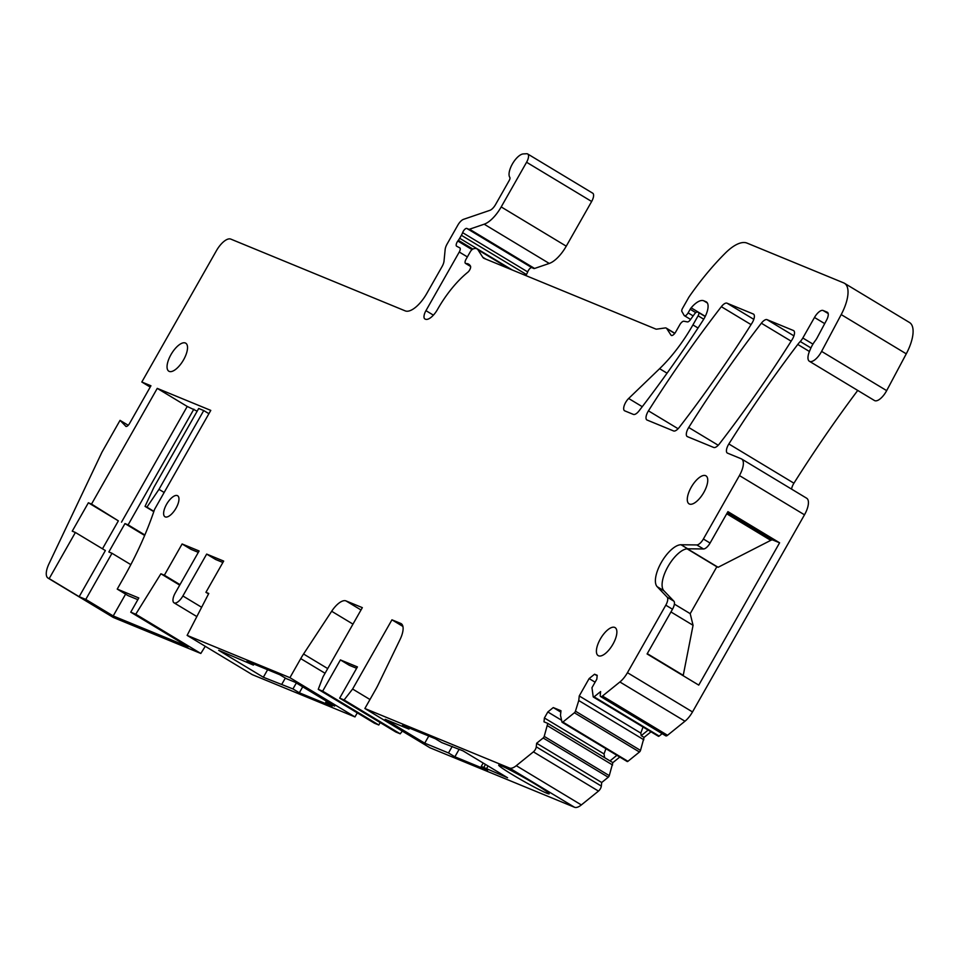 <?xml version="1.0" encoding="UTF-8"?>
<svg xmlns="http://www.w3.org/2000/svg" width="961" height="961" viewBox="0 0 961 961"><rect width="100%" height="100%" fill="white"/><g stroke="black" fill="none" stroke-linecap="round" stroke-linejoin="round"><path stroke-width="1.44" d="M663.883 590.739A24.53 10.115 -58.9 0 1 667.991 566.546A24.53 10.115 -58.9 0 1 687.704 548.791L703.512 548.971A8.181 3.376 -58.9 0 0 710.083 543.049L727.933 511.636L779.599 542.797L698.755 685.109L647.089 653.948L672.496 609.226A8.181 3.376 -58.9 0 0 673.865 601.166L663.883 590.739L657.18 586.69L667.162 597.129A8.181 3.376 -58.9 0 1 665.793 605.19L627.449 672.688A16.349 6.739 -58.9 0 1 619.893 681.974L602.463 696.052A4.084 1.682 -58.9 0 1 600.673 696.581A4.084 1.682 -58.9 0 1 600.241 695.127L600.613 691.572L594.09 696.845A1.634 0.673 -58.9 0 1 593.369 697.049A1.634 0.673 -58.9 0 1 593.213 696.797L591.964 687.704L596.817 679.163L597.213 675.307L594.547 674.214L589.117 678.586L579.243 695.968L578.762 700.533L575.447 711.164A1.634 0.673 -58.9 0 1 574.39 712.762L562.87 722.071A1.634 0.673 -58.9 0 1 562.149 722.288A1.634 0.673 -58.9 0 1 561.981 722.035L560.491 715.308L560.972 710.744L553.26 707.572L547.83 711.957L544.406 717.975L543.998 721.831L547.782 723.393L544.214 736.39A1.634 0.673 -58.9 0 1 543.157 737.988L536.634 743.261L536.262 746.829A4.084 1.682 -58.9 0 1 533.415 751.85L516.285 765.689A16.349 6.739 -58.9 0 1 509.462 768.019L364.868 708.509L375.691 689.445A34.344 14.163 -58.9 0 0 378.178 684.725L400.088 639.425A17.995 7.424 -58.9 0 0 401.157 623.641A17.995 7.424 -58.9 0 0 400.737 623.437L391.944 619.821L352.615 689.037L344.086 699.956L339.677 698.142L357.42 666.91L340.41 659.919L322.668 691.151L318.259 689.337L323.016 676.856L362.333 607.64L345.984 600.901A17.995 7.424 -58.9 0 0 331.665 611.268L303.556 654.009A34.344 14.163 -58.9 0 0 300.745 658.609L289.922 677.673L187.131 635.377L252.202 674.61L354.981 716.918L357.276 712.87M600.673 696.581L665.733 735.826A4.084 1.682 -58.9 0 0 667.535 735.285L684.965 721.218A16.349 6.739 -58.9 0 0 692.509 711.933L804.489 514.808A16.349 6.739 -58.9 0 0 806.639 498.206L741.58 458.962A16.349 6.739 -58.9 0 0 741.195 458.769L727.501 453.136A8.181 3.376 -58.9 0 1 727.309 453.039A8.181 3.376 -58.9 0 1 728.858 443.958A595.652 245.656 -58.9 0 1 797.762 344.446A17.022 7.015 -58.9 0 1 800.261 341.515A8.181 3.376 -58.9 0 0 802.819 338.008L814.484 317.466L824.694 323.617M687.704 548.791L681.013 544.755L696.809 544.935A8.181 3.376 -58.9 0 0 703.38 539.013L739.429 475.563A16.349 6.739 -58.9 0 0 741.58 458.962M670.946 611.953L693.061 625.299L690.202 613.659L716.834 566.774L718.095 567.29L770.77 540.346A8.181 3.376 -58.9 0 1 772.884 540.034L779.599 542.797M693.061 625.299L683.247 675.343A8.181 3.376 -58.9 0 0 683.187 675.715M126.011 426.444L120.041 420.353L101.974 452.163L48.891 564.011A16.349 6.739 -58.9 0 0 48.05 578.102A16.349 6.739 -58.9 0 0 48.434 578.294L49.179 578.606L75.39 532.466L72.243 531.169L88.376 502.771L91.523 504.069L157.256 388.376L210.783 410.395L154.589 509.318A179.899 74.189 -58.9 0 1 123.657 577.789L117.23 589.093L138.804 597.97L130.744 612.169L188.152 646.789L113.206 615.953L85.781 599.412L111.993 553.272L108.833 551.974L124.966 523.577L144.655 535.457M198.326 552.359L191.035 549.368L182.109 543.974L164.367 575.207L160.895 573.777L135.753 614.223L130.744 612.169M182.109 543.974L199.107 550.977L175.322 592.853A9.814 4.048 -58.9 0 0 174.025 602.811A9.814 4.048 -58.9 0 0 182.878 595.964L206.663 554.089L223.673 561.08L205.93 592.312L208.765 593.478L187.131 635.377M681.013 544.755A24.53 10.115 -58.9 0 0 661.288 562.509A24.53 10.115 -58.9 0 0 657.18 586.69M906.271 353.828L841.199 314.583A32.71 13.49 -58.9 0 0 844.467 283.279L909.526 322.524A32.71 13.49 -58.9 0 1 906.271 353.828L886.667 390.634A13.082 5.394 -58.9 0 1 874.462 400.521L809.39 361.276A13.082 5.394 -58.9 0 1 809.727 350.753A17.022 7.015 -58.9 0 0 810.243 349.504A16.349 6.739 -58.9 0 1 815.372 340.566A8.181 3.376 -58.9 0 0 817.114 337.852L826.568 320.109A8.181 3.376 -58.9 0 0 827.385 312.277A8.181 3.376 -58.9 0 0 827.193 312.181L823.109 310.499A9.814 4.048 -58.9 0 0 814.484 317.466M809.39 361.276A13.082 5.394 -58.9 0 0 821.607 351.39L841.199 314.583M844.467 283.279A32.71 13.49 -58.9 0 0 843.698 282.894L747.009 243.097A40.891 16.866 -58.9 0 0 725.423 253.019A155.37 64.075 -58.9 0 0 689.481 296.288A8.181 3.376 -58.9 0 0 688.508 297.838L682.526 308.361A3.267 1.345 -58.9 0 0 681.89 311.46L684.172 315.448A4.084 1.682 -58.9 0 0 684.436 315.725A4.084 1.682 -58.9 0 0 688.124 312.878L690.178 309.262A4.084 1.682 -58.9 0 1 691.163 307.832A19.64 8.096 -58.9 0 1 703.668 300.757L705.915 301.682A16.349 6.739 -58.9 0 1 706.299 301.874A16.349 6.739 -58.9 0 1 702.971 320.421A572.408 236.07 -58.9 0 1 639.053 410.864A8.181 3.376 -58.9 0 1 633.383 414.407L624.746 410.852A8.181 3.376 -58.9 0 1 624.554 410.755A8.181 3.376 -58.9 0 1 624.23 405.566A8.181 3.376 -58.9 0 1 628.662 398.479L659.606 368.688A89.95 37.095 -58.9 0 0 692.917 324.914L698.094 315.809A3.267 1.345 -58.9 0 0 698.527 312.481A3.267 1.345 -58.9 0 0 698.443 312.445L697.494 312.049A4.084 1.682 -58.9 0 0 694.479 314.055L690.286 319.857A4.084 1.682 -58.9 0 1 687.415 321.899L683.932 321.238A4.901 2.018 -58.9 0 0 679.787 324.77L675.691 331.977A4.901 2.018 -58.9 0 1 671.271 335.401A4.901 2.018 -58.9 0 1 670.982 335.113L666.766 328.602A8.181 3.376 -58.9 0 0 666.285 328.121A8.181 3.376 -58.9 0 0 665.132 327.941L656.747 329.142A8.181 3.376 -58.9 0 1 655.786 329.046L484.14 258.413A16.349 6.739 -58.9 0 1 483.755 258.221A16.349 6.739 -58.9 0 1 482.782 257.26L477.989 249.848A16.349 6.739 -58.9 0 0 477.016 248.887A16.349 6.739 -58.9 0 0 472.884 249.067A4.084 1.682 -58.9 0 0 470.229 251.878L466.037 259.254A4.084 1.682 -58.9 0 0 465.496 263.398A4.084 1.682 -58.9 0 0 465.857 263.506L466.385 263.53A26.163 10.787 -58.9 0 1 468.692 264.203A26.163 10.787 -58.9 0 1 470.482 266.113A4.084 1.682 -58.9 0 1 467.767 272.287A65.42 26.98 -58.9 0 0 437.507 309.466A13.73 5.658 -58.9 0 1 425.447 319.208L425.074 319.052A8.181 3.376 -58.9 0 1 424.882 318.956A8.181 3.376 -58.9 0 1 425.951 310.655L459.262 252.022A4.084 1.682 -58.9 0 0 459.802 247.878A4.084 1.682 -58.9 0 0 459.766 247.854L456.655 246.22A4.084 1.682 -58.9 0 1 456.619 246.196A4.084 1.682 -58.9 0 1 457.82 241.031L458.361 240.31A8.193 3.376 -58.9 0 0 459.694 238.268L461.388 235.289A8.193 3.376 -58.9 0 0 462.625 232.658A4.084 1.682 -58.9 0 1 466.83 228.442L468.764 229.235A4.084 1.682 -58.9 0 0 469.521 229.211L484.188 224.201A24.53 10.115 -58.9 0 0 501.198 206.927L526.58 162.253A8.181 3.376 -58.9 0 0 527.649 153.952A8.181 3.376 -58.9 0 0 526.724 153.736L523.337 153.916A13.898 5.73 -58.9 0 0 512.489 163.79A13.898 5.73 -58.9 0 0 509.81 177.377A3.267 1.345 -58.9 0 1 509.198 180.524L495.528 204.597A8.181 3.376 -58.9 0 1 489.858 210.351L463.526 219.336A8.181 3.376 -58.9 0 0 457.856 225.102L447.093 244.046A8.181 3.376 -58.9 0 0 445.159 249.5L444.03 261.044A8.181 3.376 -58.9 0 1 442.096 266.509L426.78 293.477A24.53 10.115 -58.9 0 1 405.23 310.883L230.784 239.097A16.349 6.739 -58.9 0 0 216.417 250.701L141.82 382.022L150.216 387.079M125.687 426.24A4.084 1.682 -58.9 0 0 125.831 426.36A4.084 1.682 -58.9 0 0 129.519 423.513L150.949 385.781L141.82 382.022M183.587 359.798A16.349 6.739 -58.9 0 0 185.737 343.197A16.349 6.739 -58.9 0 0 170.986 354.609A16.349 6.739 -58.9 0 0 168.836 371.21A16.349 6.739 -58.9 0 0 183.587 359.798M176.019 508.189A12.265 5.057 -58.9 0 0 177.629 495.744A12.265 5.057 -58.9 0 0 166.565 504.309A12.265 5.057 -58.9 0 0 164.956 516.754A12.265 5.057 -58.9 0 0 176.019 508.189M713.687 447.454A8.181 3.376 -58.9 0 0 719.369 443.922A572.408 236.07 -58.9 0 0 792.08 339.689A8.181 3.376 -58.9 0 0 793.618 330.608A8.181 3.376 -58.9 0 0 793.426 330.512L767.058 319.665A8.181 3.376 -58.9 0 0 761.364 323.208A572.408 236.07 -58.9 0 0 688.725 427.477A8.181 3.376 -58.9 0 0 687.199 436.534A8.181 3.376 -58.9 0 0 687.391 436.63L713.687 447.454M721.339 306.691A572.408 236.07 -58.9 0 0 648.447 410.852A8.181 3.376 -58.9 0 0 646.885 419.945A8.181 3.376 -58.9 0 0 647.077 420.041L673.565 430.948A8.181 3.376 -58.9 0 0 679.247 427.405A572.408 236.07 -58.9 0 0 751.958 323.172A8.181 3.376 -58.9 0 0 753.496 314.103A8.181 3.376 -58.9 0 0 753.304 314.007L726.996 303.183A8.181 3.376 -58.9 0 0 721.339 306.691L751.058 324.614M600.337 639.017A16.349 6.739 -58.9 0 0 598.198 655.618A16.349 6.739 -58.9 0 0 612.938 644.206A16.349 6.739 -58.9 0 0 615.088 627.605A16.349 6.739 -58.9 0 0 600.337 639.017M691.223 487.251A16.349 6.739 -58.9 0 0 689.073 503.852A16.349 6.739 -58.9 0 0 703.812 492.44A16.349 6.739 -58.9 0 0 705.963 475.839A16.349 6.739 -58.9 0 0 691.223 487.251M525.859 275.579L526.448 274.534A8.193 3.376 -58.9 0 0 527.685 271.903A4.084 1.682 -58.9 0 1 531.901 267.687L533.823 268.479A4.084 1.682 -58.9 0 0 534.58 268.455L549.26 263.446A24.53 10.115 -58.9 0 0 566.257 246.172L591.652 201.486A8.181 3.376 -58.9 0 0 592.721 193.197L527.649 153.952M857.741 390.43A595.652 245.656 -58.9 0 0 793.93 483.203A8.181 3.376 -58.9 0 0 791.564 489.113M662.153 733.663L659.162 736.078L594.09 696.845M658.285 736.042A1.634 0.673 -58.9 0 0 658.441 736.294A1.634 0.673 -58.9 0 0 659.162 736.078M651.005 731.814L644.086 737.399L641.215 735.67L640.807 733.099L579.243 695.968M627.053 761.28A1.634 0.673 -58.9 0 0 627.209 761.532A1.634 0.673 -58.9 0 0 627.929 761.316L639.449 752.007A1.634 0.673 -58.9 0 0 640.506 750.409L644.086 737.399M619.773 757.04L612.854 762.638L547.782 723.393M364.868 708.509L429.927 747.754L574.534 807.264A16.349 6.739 -58.9 0 0 581.345 804.934L598.475 791.095A4.084 1.682 -58.9 0 0 601.322 786.074L601.706 782.506L608.229 777.233A1.634 0.673 -58.9 0 0 609.274 775.635L612.854 762.638M205.27 646.309L200.813 653.468L113.494 617.539A16.349 6.739 -58.9 0 1 113.11 617.346L48.05 578.102M718.095 567.29L687.415 548.791M716.834 566.774L687.055 548.815M690.202 613.659L674.382 604.109M197.173 411.188L187.227 406.455L157.256 388.376M117.23 589.093L128.077 595.628L137.843 599.652M49.179 578.606L79.162 596.685L85.781 599.412M135.753 614.223L200.813 653.468M179.707 585.129L160.895 573.777M179.983 584.636L164.367 575.207M222.88 562.473L215.6 559.47L206.663 554.089M208.549 593.898L205.93 592.312M354.981 716.918L289.922 677.673M253.392 665.084L247.013 661.24L279.771 674.718L286.15 678.562L295.123 682.25L334.668 706.107L325.695 702.419L332.074 706.263L299.327 692.785L292.949 688.941L263.35 677.253L218.688 650.321L253.392 665.084L253.956 664.099M402.911 626.44L391.944 619.821M380.184 722.576L378.802 725.002L374.394 723.189L318.259 689.337M378.802 725.002L322.668 691.151M356.627 668.303L349.336 665.3L340.41 659.919M344.086 699.956L400.22 733.82L395.812 732.006L339.677 698.142M400.22 733.82L402.335 731.105M369.973 699.512L352.615 689.037M485.497 764.427L483.767 767.467L481.257 766.434L483.179 763.034M483.767 767.467L507.576 777.749L462.926 750.817L441.7 742.577L435.321 738.733L402.575 725.255L408.954 729.099L385.181 719.321L424.726 743.165L448.499 752.956L454.877 756.8L487.635 770.278L481.257 766.434M512.754 774.866A29.034 1.67 29.6 0 1 498.699 765.136A29.034 1.67 29.6 0 1 535.109 784.068A29.034 1.67 29.6 0 1 549.175 793.81A29.034 1.67 29.6 0 1 512.754 774.866M601.706 782.506L536.634 743.261M612.601 765.016L547.542 725.771M604.625 757.676L604.037 753.941L544.406 717.975M561.584 720.257L547.83 711.957M604.037 753.941L605.935 748.691M560.816 712.137L553.26 707.572M643.834 739.778L578.762 700.533M595.087 682.19L589.117 678.586M640.807 733.099L643.017 726.996M597.165 675.787L594.547 674.214M810.928 347.942L800.261 341.515M120.041 420.353L128.221 425.279M79.162 596.685L105.374 550.545L75.39 532.466M88.376 502.771L118.359 520.862L102.479 548.803M91.523 504.069L118.359 520.862M121.506 522.159L187.227 406.455M616.902 755.31L609.983 760.908M648.134 730.084L641.215 735.67M193.846 409.17L128.113 524.874L124.966 523.577M128.113 524.874L144.859 534.977M113.206 615.953L125.603 594.138M111.993 553.272L130.828 564.636M263.35 677.253L267.626 669.721M285.333 678.07L281.765 684.34M292.949 688.941L296.324 682.983M325.695 702.419L326.416 701.134M299.327 692.785L302.703 686.827M454.877 756.8L459.154 749.268M448.499 752.956L452.223 746.409M424.726 743.165L428.786 736.042M408.954 729.099L409.518 728.114M486.326 769.004L488.044 765.977M158.985 489.353L146.925 507.156L145.039 506.375L153.94 487.275L198.699 408.485L203.744 410.563L158.985 489.353L164.163 492.476M208.921 413.686L203.744 410.563M146.925 507.156L153.904 511.36M145.039 506.375L153.796 511.66M672.496 609.226L665.793 605.19M692.509 711.933L627.449 672.688M804.489 514.808L739.429 475.563M710.083 543.049L703.38 539.013M772.884 540.034L727.381 512.597M673.865 601.166L667.162 597.129M684.965 721.218L619.893 681.974M703.512 548.971L696.809 544.935M770.77 540.346L726.72 513.775M683.247 675.343L647.27 653.636M48.434 578.294L113.494 617.539M201.642 607.28L182.878 595.964M325.058 673.265L300.745 658.609M327.713 668.58L303.556 654.009M352.975 624.121L331.665 611.268M361.012 609.971L345.984 600.901M401.542 623.917L400.737 623.437M574.534 807.264L509.462 768.019M581.345 804.934L516.285 765.689M598.475 791.095L533.403 751.85M601.322 786.074L536.262 746.829M608.229 777.233L543.157 737.988M609.274 775.635L544.214 736.39M627.929 761.316L562.87 722.071M639.449 752.007L574.39 712.762M640.506 750.409L575.447 711.164M667.535 735.285L602.475 696.04M793.93 483.203L728.858 443.958M809.414 351.486L797.762 344.446M812.946 344.122L802.819 338.008M828.19 313.562L823.109 310.499M886.667 390.634L821.607 351.39M693.145 315.905L688.124 312.878M695.776 312.637L690.178 309.262M705.278 316.349L691.163 307.832M707.368 302.991L703.668 300.757M706.647 302.126L705.915 301.682M642.272 406.695L628.662 398.479M667.066 373.192L659.606 368.688M698.034 328.001L692.917 324.914M703.728 319.196L698.094 315.809M698.527 312.481L705.194 316.505L698.587 312.529M671.667 335.533L670.982 335.113M674.73 333.419L666.766 328.602M485.894 259.134L482.782 257.26M509.474 268.84L477.989 249.848M470.566 266.341L465.857 263.506M470.373 265.933L466.385 263.53M433.399 315.148L425.951 310.655M467.358 256.911L459.262 252.022M472.043 249.608L457.82 241.031M472.884 249.067L458.361 240.31M512.285 269.993L459.694 238.268M526.448 274.534L461.388 235.289M527.685 271.903L462.625 232.658M531.901 267.687L466.83 228.442M533.823 268.479L468.764 229.235M534.58 268.455L469.521 229.211M549.26 263.446L484.188 224.201M566.257 246.172L501.198 206.927M591.652 201.486L526.58 162.253M718.215 445.255L688.725 427.477M791.143 341.167L761.364 323.208M793.93 335.87L767.058 319.665M678.106 428.738L648.447 410.852M753.808 319.352L726.996 303.183M196.837 616.566L174.025 602.811M627.209 761.532L562.149 722.288M658.441 736.294L593.369 697.049M690.587 319.436L684.436 315.725M674.838 333.287L666.285 328.121M511.432 269.645L477.016 248.887M470.602 266.473L465.496 263.398"/></g></svg>
